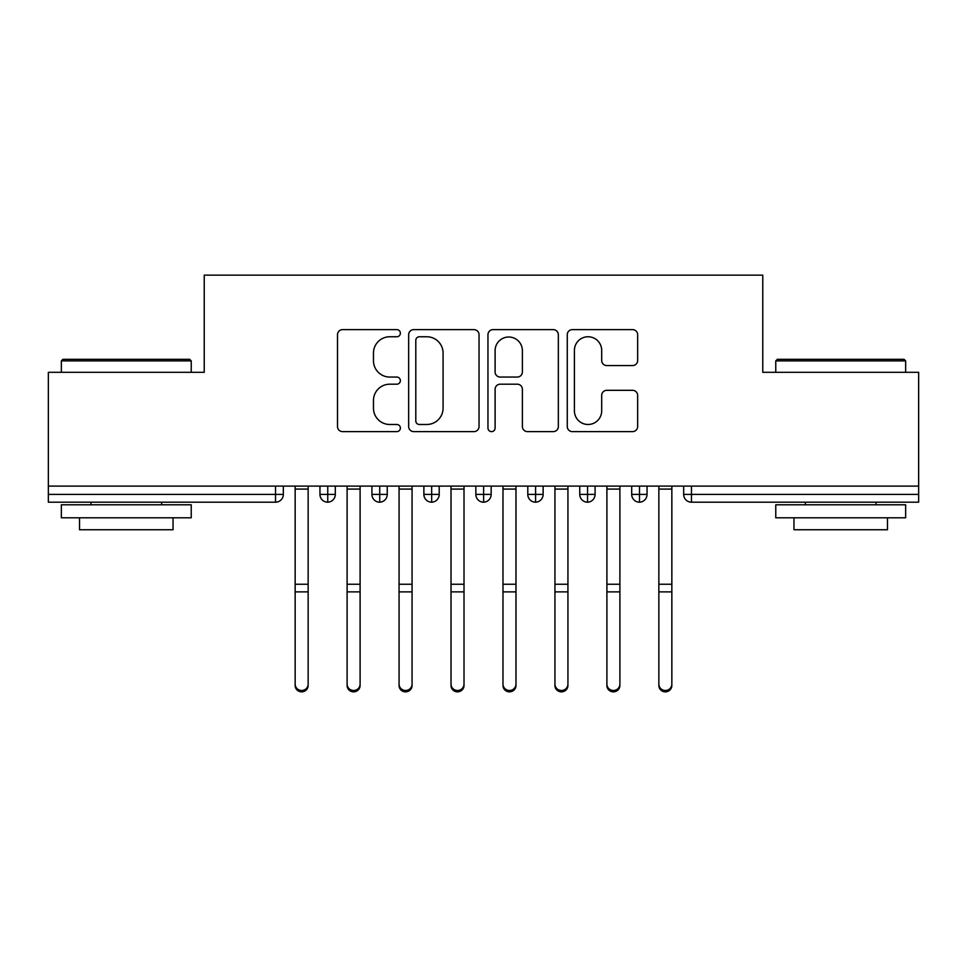 <?xml version="1.0" encoding="UTF-8"?>
<svg xmlns="http://www.w3.org/2000/svg" width="967" height="967" viewBox="0 0 967 967"><rect width="100%" height="100%" fill="white"/><g stroke="black" fill="none" stroke-linecap="round" stroke-linejoin="round"><path stroke-width="1.45" d="M400.374 333.192A3.566 3.566 0 0 0 396.796 329.626L342.608 329.626A5.101 5.101 0 0 0 337.507 334.727L337.507 426.52A5.101 5.101 0 0 0 342.608 431.62L396.796 431.62A3.566 3.566 0 0 0 400.374 428.055A3.566 3.566 0 0 0 396.796 424.489L389.786 424.489A16.318 16.318 0 0 1 373.467 408.159L373.467 400.507A16.318 16.318 0 0 1 389.786 384.189L396.796 384.189A3.566 3.566 0 0 0 400.374 380.623A3.566 3.566 0 0 0 396.796 377.057L389.786 377.057A16.318 16.318 0 0 1 373.467 360.727L373.467 353.088A16.318 16.318 0 0 1 389.786 336.758L396.796 336.758A3.566 3.566 0 0 0 400.374 333.192M632.551 365.574A5.101 5.101 0 0 0 637.652 360.473L637.652 334.727A5.101 5.101 0 0 0 632.551 329.626L572.367 329.626A5.101 5.101 0 0 0 567.266 334.727L567.266 426.52A5.101 5.101 0 0 0 572.367 431.62L632.551 431.62A5.101 5.101 0 0 0 637.652 426.52L637.652 395.418A5.101 5.101 0 0 0 632.551 390.317L606.793 390.317A5.101 5.101 0 0 0 601.692 395.418L601.692 410.842A13.647 13.647 0 0 1 588.057 424.489A13.647 13.647 0 0 1 574.41 410.842L574.41 350.405A13.647 13.647 0 0 1 588.057 336.758A13.647 13.647 0 0 1 601.692 350.405L601.692 360.473A5.101 5.101 0 0 0 606.793 365.574L632.551 365.574M48.35 486.099L918.65 486.099L918.65 372.307L762.77 372.307L762.77 275.148L204.23 275.148L204.23 372.307L48.35 372.307L48.35 494.415L275.535 494.415L275.535 486.099M479.04 334.727A5.101 5.101 0 0 0 473.939 329.626L413.755 329.626A5.101 5.101 0 0 0 408.654 334.727L408.654 426.52A5.101 5.101 0 0 0 413.755 431.62L473.939 431.62A5.101 5.101 0 0 0 479.04 426.52L479.04 334.727M493.061 329.626L553.245 329.626A5.101 5.101 0 0 1 558.346 334.727L558.346 426.52A5.101 5.101 0 0 1 553.245 431.62L527.486 431.62A5.101 5.101 0 0 1 522.385 426.52L522.385 389.29A5.101 5.101 0 0 0 517.285 384.189L500.205 384.189A5.101 5.101 0 0 0 495.104 389.29L495.104 428.055A3.566 3.566 0 0 1 491.538 431.62A3.566 3.566 0 0 1 487.96 428.055L487.96 334.727A5.101 5.101 0 0 1 493.061 329.626M283.331 486.099L283.331 494.415A7.796 7.796 0 0 1 275.535 502.199L48.35 502.199L48.35 494.415M918.65 486.099L918.65 502.199L691.465 502.199A7.796 7.796 0 0 1 683.669 494.415L683.669 486.099L683.669 494.415A7.796 7.796 0 0 0 691.465 502.199L691.465 494.415L918.65 494.415M327.753 502.199A7.796 7.796 0 0 1 319.956 494.415L319.956 486.099L319.956 494.415A7.796 7.796 0 0 0 327.753 502.199A7.796 7.796 0 0 0 335.295 494.415L335.295 486.099L335.295 494.415A7.796 7.796 0 0 1 327.753 502.199L327.753 494.415L335.295 494.415M327.753 486.099L327.753 494.415L319.956 494.415M275.535 502.199A7.796 7.796 0 0 0 283.331 494.415A7.796 7.796 0 0 1 275.535 502.199L275.535 494.415L283.331 494.415M379.717 486.099L379.717 494.415L371.92 494.415L371.92 486.099L371.92 494.415A7.796 7.796 0 0 0 379.717 502.199A7.796 7.796 0 0 0 387.247 494.415L387.247 486.099L387.247 494.415A7.796 7.796 0 0 1 379.717 502.199A7.796 7.796 0 0 1 371.92 494.415A7.796 7.796 0 0 0 379.717 502.199L379.717 494.415L387.247 494.415M431.669 486.099L431.669 494.415L423.872 494.415L423.872 486.099L423.872 494.415A7.796 7.796 0 0 0 431.669 502.199A7.796 7.796 0 0 0 439.211 494.415L439.211 486.099L439.211 494.415A7.796 7.796 0 0 1 431.669 502.199A7.796 7.796 0 0 1 423.872 494.415A7.796 7.796 0 0 0 431.669 502.199L431.669 494.415L439.211 494.415M483.633 486.099L483.633 502.199A7.796 7.796 0 0 1 475.837 494.415L475.837 486.099L475.837 494.415A7.796 7.796 0 0 0 483.633 502.199A7.796 7.796 0 0 0 491.163 494.415L491.163 486.099M535.585 486.099L535.585 502.199A7.796 7.796 0 0 1 527.789 494.415A7.796 7.796 0 0 0 535.585 502.199A7.796 7.796 0 0 1 527.789 494.415L527.789 486.099M543.128 486.099L543.128 494.415A7.796 7.796 0 0 1 535.585 502.199A7.796 7.796 0 0 0 543.128 494.415L527.789 494.415M587.549 486.099L587.549 494.415L579.753 494.415L579.753 486.099L579.753 494.415A7.796 7.796 0 0 0 587.549 502.199A7.796 7.796 0 0 0 595.08 494.415L595.08 486.099L595.08 494.415A7.796 7.796 0 0 1 587.549 502.199A7.796 7.796 0 0 1 579.753 494.415A7.796 7.796 0 0 0 587.549 502.199L587.549 494.415L595.08 494.415M639.501 502.199A7.796 7.796 0 0 1 631.705 494.415L631.705 486.099L631.705 494.415A7.796 7.796 0 0 0 639.501 502.199A7.796 7.796 0 0 0 647.044 494.415L647.044 486.099L647.044 494.415A7.796 7.796 0 0 1 639.501 502.199L639.501 494.415L647.044 494.415M639.501 486.099L639.501 494.415L631.705 494.415M419.364 336.758A3.566 3.566 0 0 0 415.798 340.336L415.798 420.911A3.566 3.566 0 0 0 419.364 424.489L426.761 424.489A16.318 16.318 0 0 0 443.079 408.159L443.079 353.088A16.318 16.318 0 0 0 426.761 336.758L419.364 336.758M522.385 350.658A13.647 13.647 0 0 0 508.751 337.012A13.647 13.647 0 0 0 495.104 350.658L495.104 371.957A5.101 5.101 0 0 0 500.205 377.057L517.285 377.057A5.101 5.101 0 0 0 522.385 371.957L522.385 350.658M308.147 685.494A6.491 6.358 180 0 1 301.644 691.852A6.491 6.358 180 0 1 295.153 685.494L295.153 684.116A6.491 6.358 -0 0 0 301.644 690.474A6.491 6.358 -0 0 0 308.147 684.116L308.147 593.255M295.153 486.099L295.153 684.116M308.147 486.099L308.147 684.116M360.099 685.494A6.491 6.358 180 0 1 353.608 691.852A6.491 6.358 180 0 1 347.105 685.494L347.105 684.116A6.491 6.358 -0 0 0 353.608 690.474A6.491 6.358 -0 0 0 360.099 684.116L360.099 593.255M412.063 685.494A6.491 6.358 180 0 1 405.56 691.852A6.491 6.358 180 0 1 399.069 685.494L399.069 684.116A6.491 6.358 -0 0 0 405.56 690.474A6.491 6.358 -0 0 0 412.063 684.116L412.063 593.255M464.015 685.494A6.491 6.358 180 0 1 457.524 691.852A6.491 6.358 180 0 1 451.021 685.494L451.021 684.116A6.491 6.358 -0 0 0 457.524 690.474A6.491 6.358 -0 0 0 464.015 684.116L464.015 593.255M515.979 685.494A6.491 6.358 180 0 1 509.476 691.852A6.491 6.358 180 0 1 502.985 685.494L502.985 684.116A6.491 6.358 -0 0 0 509.476 690.474A6.491 6.358 -0 0 0 515.979 684.116L515.979 593.255M347.105 486.099L347.105 684.116M360.099 486.099L360.099 684.116M399.069 486.099L399.069 684.116M412.063 486.099L412.063 684.116M451.021 486.099L451.021 684.116M464.015 486.099L464.015 684.116M502.985 486.099L502.985 684.116M515.979 486.099L515.979 684.116M62.903 359.325L189.677 359.325L191.236 360.884L61.344 360.884L62.903 359.325M126.29 517.792L61.344 517.792L61.344 504.798L191.236 504.798L191.236 517.792L126.29 517.792M173.045 517.792L173.045 529.747L79.524 529.747L79.524 517.792M777.323 359.325L904.097 359.325L905.656 360.884L775.764 360.884L777.323 359.325M840.71 517.792L775.764 517.792L775.764 504.798L905.656 504.798L905.656 517.792L840.71 517.792M887.476 517.792L887.476 529.747L793.955 529.747L793.955 517.792M567.931 685.494A6.491 6.358 180 0 1 561.44 691.852A6.491 6.358 180 0 1 554.937 685.494L554.937 684.116A6.491 6.358 -0 0 0 561.44 690.474A6.491 6.358 -0 0 0 567.931 684.116L567.931 593.255M554.937 486.099L554.937 684.116M567.931 486.099L567.931 684.116M619.895 685.494A6.491 6.358 180 0 1 613.392 691.852A6.491 6.358 180 0 1 606.901 685.494L606.901 684.116A6.491 6.358 -0 0 0 613.392 690.474A6.491 6.358 -0 0 0 619.895 684.116L619.895 593.255M606.901 486.099L606.901 684.116M619.895 486.099L619.895 684.116M671.847 685.494A6.491 6.358 180 0 1 665.356 691.852A6.491 6.358 180 0 1 658.853 685.494L658.853 684.116A6.491 6.358 -0 0 0 665.356 690.474A6.491 6.358 -0 0 0 671.847 684.116L671.847 593.255M658.853 486.099L658.853 684.116M671.847 486.099L671.847 684.116M691.465 486.099L691.465 494.415L683.669 494.415A7.796 7.796 0 0 0 691.465 502.199M475.837 494.415A7.796 7.796 0 0 0 483.633 502.199A7.796 7.796 0 0 0 491.163 494.415L475.837 494.415M308.147 489.084L295.153 489.084M308.147 584.249L295.153 584.249M308.147 591.877L295.153 591.877M360.099 489.084L347.105 489.084M360.099 584.249L347.105 584.249M360.099 591.877L347.105 591.877M412.063 489.084L399.069 489.084M412.063 584.249L399.069 584.249M412.063 591.877L399.069 591.877M464.015 489.084L451.021 489.084M464.015 584.249L451.021 584.249M464.015 591.877L451.021 591.877M515.979 489.084L502.985 489.084M515.979 584.249L502.985 584.249M515.979 591.877L502.985 591.877M567.931 489.084L554.937 489.084M567.931 584.249L554.937 584.249M567.931 591.877L554.937 591.877M619.895 489.084L606.901 489.084M619.895 584.249L606.901 584.249M619.895 591.877L606.901 591.877M671.847 489.084L658.853 489.084M671.847 584.249L658.853 584.249M671.847 591.877L658.853 591.877M61.344 372.307L61.344 360.884M90.958 504.798L90.958 502.199M161.622 504.798L161.622 502.199M191.236 372.307L191.236 360.884M775.764 372.307L775.764 360.884M805.378 504.798L805.378 502.199M876.042 504.798L876.042 502.199M905.656 372.307L905.656 360.884"/></g></svg>
